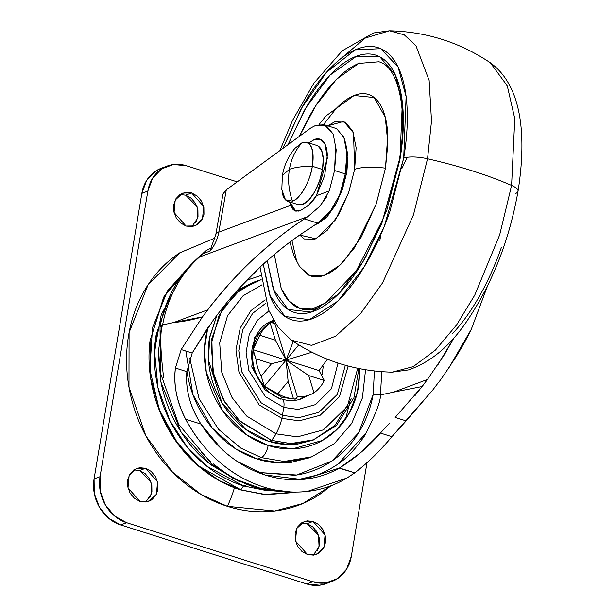 <?xml version="1.0" encoding="UTF-8"?>
<svg xmlns="http://www.w3.org/2000/svg" width="616" height="616" viewBox="0 0 616 616"><rect width="100%" height="100%" fill="white"/><g stroke="black" fill="none" stroke-linecap="round" stroke-linejoin="round"><path stroke-width="0.92" d="M305.913 142.057A31.031 13.229 107.6 0 1 312.327 166.266C314.337 148.933 310.995 141.018 302.302 142.512C295.557 149.773 291.26 158.705 289.42 169.308C294.895 167.306 302.525 166.289 312.327 166.266A31.031 13.229 107.6 0 1 292.492 201.155C288.727 190.567 287.71 179.949 289.42 169.308L282.39 175.452L289.42 169.308C291.26 158.705 295.557 149.773 302.302 142.512L294.833 148.425C288.28 156.333 284.13 165.342 282.39 175.452L281.812 189.482L285.47 199.807L292.492 201.155C299.661 199.707 310.564 180.519 312.327 166.266L322.499 169.492L312.327 166.266C302.525 166.289 294.887 167.306 289.42 169.308C287.71 179.941 288.727 190.56 292.492 201.155M299.053 204.843A31.031 13.229 -72.4 0 0 322.499 169.492L323.246 158.697L321.598 150.389L317.817 145.838L316.793 145.43M288.881 201.617A31.031 13.229 107.6 0 1 282.136 192.107M298.067 204.597L302.664 204.381L308.755 200.023L314.661 191.853L319.488 181.135L322.499 169.492A31.031 13.229 -72.4 0 0 316.093 145.284M216.917 315.323L209.733 336.69L208.454 360.16L221.86 402.61L245.676 429.313L268.83 441.31L271.448 440.34L240.209 421.498L224.694 402.009L213.644 375.229L211.165 344.275L219.119 315.184L235.358 293.578L255.278 281.527L261.145 279.664L240.279 289.612L222.106 309.679L211.842 338.646L212.666 370.855L223.192 399.414L239.016 420.335L271.448 440.34A22.761 9.702 -72.4 0 0 276.014 433.826L246.585 416L232.016 397.528L221.752 372.172L219.696 342.989L227.527 315.762L243.066 295.788L261.885 284.869L243.066 295.788L227.527 315.762L219.696 342.989L221.752 372.172L232.016 397.528L246.585 416L276.014 433.826A28.906 12.32 -72.4 0 0 281.92 418.364L259.136 404.928L238.97 372.249L235.951 349.857L240.263 327.92L250.982 310.58L265.157 299.877L250.982 310.58L240.263 327.92L235.951 349.857L238.97 372.249L259.136 404.928L281.92 418.364A112.566 47.979 -72.4 0 0 282.451 415.33L298.86 417.663L318.842 412.343L337.268 394.479L345.345 365.273L337.268 394.479L318.842 412.343L298.86 417.663L282.451 415.33L283.776 407.407L265.334 396.604L248.833 370.409L246.107 352.344L249.241 334.457L257.611 320.05L268.961 310.926L257.611 320.05L249.241 334.457L246.107 352.344L248.833 370.409L265.334 396.604L283.776 407.407A10.795 4.597 -72.4 0 0 281.912 399.083A10.795 4.597 107.6 0 0 280.288 399.153L264.88 389.859L251.775 367.036L254.477 337.422L272.31 320.82L273.573 320.382L272.31 320.82C261.7 324.563 254.947 333.934 252.067 348.941C248.779 369.823 263.61 394.032 281.843 399.06C288.758 401.178 295.28 401.093 301.424 398.814L307.754 395.572L301.424 398.814M316.416 195.719L313.96 199.438L308.447 205.428L300.446 210.533L308.447 205.428L316.416 195.719L324.678 175.552L327.327 155.263C327.104 149.103 325.81 144.591 323.454 141.711C321.098 138.839 318.072 138.084 314.376 139.47L319.904 139.17L325.14 144.452L327.342 158.166L316.416 195.719L329.221 190.937L316.416 195.719M321.822 140.132L320.928 139.593L314.422 139.486A37.938 16.055 108.2 0 1 319.95 139.185A37.938 16.055 108.2 0 1 321.914 140.202M323.3 366.197L322.06 374.543L323.3 366.197M299.099 399.568L304.427 396.358M281.912 399.083A10.795 4.597 107.6 0 1 283.776 407.407L298.106 409.417L315.538 404.62L331.447 388.727L338.015 363.047L331.447 388.727L315.538 404.62L298.106 409.417L283.776 407.407L282.451 415.33L260.899 402.648L241.742 371.825L238.777 350.666L242.712 329.86L252.722 313.305L266.089 302.995L252.722 313.305L242.712 329.86L238.777 350.666L241.742 371.825L260.899 402.648L282.451 415.33A112.566 47.979 107.6 0 1 281.92 418.364A28.906 12.32 107.6 0 1 276.014 433.826A22.761 9.702 107.6 0 1 271.448 440.34L268.83 441.31C278.478 444.375 288.103 445.291 297.697 444.074L312.982 440.147M255.278 281.527L235.951 291.884L240.155 288.858L253.977 282.02M189.805 358.481L199.099 398.745L218.488 429.26L240.702 448.063L261.238 457.588A10.795 4.597 -72.4 0 0 268.137 445.453L245.961 434.403L222.584 410.749L206.321 372.449L204.397 349.873L207.785 327.681M246.754 280.218L260.691 275.637L246.777 280.195M185.839 351.028L192.831 394.402L212.274 428.105L235.62 448.81L257.296 459.059L261.238 457.588L240.71 448.063L218.488 429.26L199.099 398.752L189.805 358.497M154.539 353.238L157.734 329.545M240.479 489.859L219.188 480.603L195.988 463.871L176.738 442.303L160.53 413.375L150.666 378.355L150.035 340.756L150.666 378.355L160.53 413.375L176.738 442.303L195.988 463.871L219.188 480.603L240.717 489.766L198.791 466.05L177.131 442.442L159.282 409.625L149.857 369.585L152.506 327.689L167.436 290.945L191.06 264.526L167.436 290.945L152.506 327.689L149.857 369.585L159.282 409.625L177.131 442.442L198.791 466.05L240.717 489.766A25.348 10.803 -72.4 0 0 243.52 485.924A25.348 10.803 107.6 0 1 240.717 489.766L263.987 494.378L291.715 492.677L263.987 494.378L240.479 489.859M191.414 264.156L164.356 295.857L150.035 340.756C144.29 385.008 162.655 434.211 195.988 463.871C209.455 476.014 224.293 484.677 240.51 489.874L266.489 494.663L292.169 492.661M177.139 284.63L161.23 314.784L154.501 350.797L157.966 387.749L169.985 420.851L187.326 447.208L206.753 466.173L243.566 485.939L246.731 484.761L243.566 485.939L265.481 490.367M239.254 481.527L210.179 464.372L180.896 431.693L160.969 382.228L158.266 353.607L161.669 325.194M289.566 201.902L290.66 205.336L218.78 232.163L226.303 189.836L311.011 127.835L315.931 125.264L324.463 124.771L333.218 134.111L336.19 149.942L334.557 170.524L345.26 173.92C347.894 159.829 347.447 147.686 343.921 137.499L342.85 135.22M335.735 144.26L334.557 170.524L329.221 190.937L320.597 205.582L307.992 216.524L199.507 257.018A133.564 114.607 69.5 0 0 162.616 324.909L173.797 322.507L207.815 309.81C208.285 308.624 215.338 300.061 228.99 284.115C238.076 274.143 245.93 266.104 252.552 259.998C271.41 242.627 288.696 228.929 304.412 218.911L307.992 216.524L199.507 257.018A43.174 37.045 69.5 0 0 202.733 253.746A43.174 37.045 -110.5 0 1 199.507 257.018A21.583 10.526 -131.5 0 0 197.705 258.119A21.583 10.526 48.5 0 1 199.507 257.018A133.564 114.607 -110.5 0 0 162.616 324.909C159.883 331.724 160.214 349.21 163.61 377.377M337.768 129.391L336.274 128.582M308.878 142.92L314.376 139.47L308.847 142.912M333.218 134.111L326.103 125.441L315.931 125.264L311.011 127.835L226.303 189.836L223.169 193.647M326.665 196.781L318.649 207.708M211.011 247.963L210.056 251.02L202.733 253.746A21.583 10.033 -139.2 0 0 200.516 255.301A21.583 10.033 40.8 0 1 202.733 253.746A24.286 20.836 -110.5 0 1 208.393 249.295A21.583 11.034 -116.9 0 0 207.754 249.58A21.583 11.034 63.1 0 1 208.393 249.295L210.218 248.618L208.393 249.295A152.83 131.139 -110.5 0 1 210.972 248.032A152.83 131.139 69.5 0 0 208.393 249.295A24.286 20.836 69.5 0 0 202.733 253.746L210.056 251.02C214.56 245.722 217.471 239.431 218.78 232.163L290.66 205.336L292.346 208.57M292.923 209.317L294.525 210.61L300.408 210.549M437.753 365.011L454.223 337.406L444.536 354.454L427.442 379.471L393.432 392.169L380.457 394.895L373.204 394.386L374.405 370.986L373.204 394.386C370.532 408.724 365.542 421.706 358.258 433.325C350.904 445.045 341.749 454.531 330.777 461.784C319.758 469.076 307.723 473.581 294.679 475.29L258.019 472.449M186.933 371.24L187.695 375.822C190.128 388.735 194.625 400.877 201.201 412.25C207.777 423.623 215.923 433.371 225.641 441.48C235.358 449.588 245.915 455.455 257.296 459.059C268.684 462.67 280.034 463.763 291.353 462.323L309.394 457.688M334.858 128.066L336.806 128.836L343.921 137.499L346.893 153.33L345.26 173.92L339.878 194.471L330.646 210.687L317.54 223.077L309.609 228.505C292.6 239.347 276.291 252.029 260.691 266.536C278.471 250.35 294.779 237.676 309.609 228.505L317.54 223.077C323.985 217.925 328.359 213.798 330.646 210.687L339.878 194.471L345.26 173.92L334.557 170.524L329.221 190.937M487.448 286.117L471.263 329.368C467.898 336.505 462.939 345.468 456.394 356.24C445.399 373.034 439.316 381.905 438.145 382.867L432.832 389.92L391.892 436.69C379.933 451.058 367.552 463.109 354.762 472.842L346.923 478.047L307.392 491.406L301.286 491.915M297.774 479.695L297.813 479.695C311.049 478.031 323.67 473.334 335.674 465.588C345.553 459.605 355.186 449.68 364.587 435.805C375.39 415.053 380.68 401.416 380.449 394.902L393.432 392.169L427.442 379.471L422.129 386.525L393.432 392.169L422.129 386.525L395.149 417.417L406.137 420.897L391.892 436.69L380.426 433.056L360.468 452.845L339.478 467.998C354.624 458.704 368.276 447.054 380.426 433.056L391.892 436.69C380.719 450.219 368.345 462.27 354.762 472.842L346.923 478.047C333.78 485.901 319.558 490.459 304.25 491.714C288.973 492.962 273.774 490.829 258.658 485.308C243.643 479.802 229.76 471.309 217.009 459.821C204.735 448.795 194.294 435.258 185.678 419.211C176.869 402.618 173.45 385.554 175.421 368.029L181.204 349.557L202.495 316.863L173.797 322.507L207.815 309.81C221.121 292.146 236.036 275.545 252.552 259.998C269.069 244.46 286.355 230.761 304.412 218.911L317.54 223.077L304.412 218.911L307.992 216.524M202.495 316.863L207.815 309.81L202.495 316.863A573.92 244.629 107.6 0 1 173.797 322.507L162.609 324.909L160.021 326.842M213.598 463.956C226.719 474.936 240.848 482.821 255.971 487.626L295.156 492.507M305.598 491.591L301.794 491.884M210.218 248.618L211.28 247.886L210.218 248.618L210.787 248.256L210.218 248.618L210.056 251.02A43.174 37.045 69.5 0 0 218.78 232.163L226.303 189.836L223.131 193.755M380.457 394.895L381.774 371.679L380.457 394.895L373.204 394.386L358.597 432.786L331.855 461.061L296.642 475.013L257.996 472.441M232.27 296.096L238.454 289.089L260.691 266.536C245.083 281.042 231.031 296.604 218.511 313.205L213.198 320.258L218.511 313.205M380.426 433.056L389.335 423.377M301.594 479.494L265.088 474.998C277.816 479.071 290.552 480.518 303.295 479.356C316.062 478.185 328.012 474.459 339.147 468.183L354.762 472.842L339.478 467.998L304.088 479.279M221.183 448.556L200.955 424.062C208.901 436.39 218.387 446.939 229.422 455.709C240.479 464.495 252.368 470.924 265.088 474.998L237.199 461.407M258.658 485.308C243.543 479.779 229.66 471.286 217.009 459.821C204.381 448.379 193.932 434.842 185.678 419.211L200.955 424.062C195.318 415.053 191.46 406.56 189.389 398.567C186.848 388.842 186.009 379.88 186.887 371.671C185.277 389.012 189.967 406.475 200.955 424.062L185.678 419.211C176.684 401.478 173.265 384.423 175.421 368.029L186.887 371.671L175.421 368.029L181.204 349.557L192.192 353.045L186.887 371.671L192.192 353.045L208.462 326.726M487.472 286.078L471.263 329.368L448.964 367.737M438.145 382.867L432.832 389.92L406.137 420.897L395.149 417.417M427.442 379.471L415.061 395.541M213.198 320.258L192.192 353.045L181.204 349.557M215.754 234.942A24.286 7.069 10.1 0 1 218.78 232.163A24.286 7.069 -169.9 0 0 215.762 234.842M210.787 248.256L210.056 251.02M295.233 492.5L266.012 490.298L237.468 479.956M210.618 461.376L201.232 452.167M239.401 481.597L207.977 462.577C195.865 452.467 185.709 440.317 177.516 426.141C169.315 411.958 163.71 396.82 160.684 380.726L158.428 348.025M170.124 295.249L156.171 334.711C153.569 350.258 153.777 366.081 156.803 382.174C159.829 398.267 165.442 413.405 173.635 427.581C181.835 441.764 191.984 453.915 204.104 464.025C216.216 474.135 229.375 481.442 243.566 485.939L265.673 490.413M240.548 489.874L263.987 494.486L291.922 492.669M345.638 418.988L349.95 401.701M359.983 368.753L357.457 392.061L349.403 412.889L337.106 429.29L322.438 440.455L292.639 448.848L268.137 445.453A10.795 4.597 107.6 0 1 261.238 457.588L257.296 459.059L280.157 462.909L307.854 458.258L311.796 456.787L284.099 461.438L261.238 457.588L284.099 461.438L311.796 456.787L334.349 443.628L351.697 423.408L362.377 398.036L365.573 369.754M359.998 368.753L358.72 385.847C356.856 396.974 353.13 407.053 347.524 416.1C341.918 425.148 334.873 432.463 326.372 438.053C317.879 443.643 308.593 447.077 298.498 448.356C288.411 449.642 278.286 448.671 268.137 445.453C257.988 442.234 248.579 437.006 239.917 429.775C231.246 422.545 223.985 413.86 218.126 403.719C212.266 393.578 208.246 382.752 206.083 371.24C203.919 359.729 203.773 348.41 205.629 337.291L207.769 327.704M216.894 315.353L209.409 338.484C207.638 349.064 207.785 359.821 209.84 370.763C211.896 381.704 215.715 391.992 221.283 401.64C226.857 411.28 233.764 419.535 242.003 426.411C250.235 433.287 259.182 438.253 268.83 441.31L288.203 444.575L311.688 440.632L314.299 439.655L290.821 443.597L271.448 440.34L290.221 443.582L312.928 440.147L336.413 425.564L353.923 397.79L358.882 368.53M312.99 440.124L334.973 425.363L351.266 398.868M357.719 368.291L347.393 406.452L323.446 429.853L297.413 436.86L276.014 433.826L297.413 436.86L323.446 429.853L347.393 406.452L357.719 368.291M348.125 366.027L339.501 396.627L320.112 415.284L299.145 420.828L281.92 418.364L299.145 420.828L320.112 415.284L339.501 396.627L348.125 366.027M273.904 320.959L270.062 321.775M366.666 432.378L337.976 464.017M316.085 475.329L297.805 479.695M314.422 139.486L308.924 142.935M298.483 211.095L294.525 210.61L291.799 207.7L289.62 201.925L295.749 211.08M295.233 210.841L290.683 205.305L289.582 201.909M253.299 348.209L259.837 335.266L253.091 349.657L286.07 360.114L308.693 375.544L324.286 380.488L319.05 370.578L327.419 359.228L319.05 370.578L324.286 380.488A41.565 35.666 -110.5 0 1 314.014 392.823A41.565 35.666 69.5 0 0 324.286 380.488L308.693 375.544L314.014 392.823C308.839 395.849 303.28 397.127 297.32 396.642L295.226 399.13L293.447 398.691A41.565 35.666 -110.5 0 1 285.485 397.158A41.565 35.666 69.5 0 0 293.447 398.691L288.126 381.412L277.847 393.74A41.565 35.666 69.5 0 0 285.485 397.158A24.886 10.611 107.6 0 1 281.851 397.358A24.886 10.611 -72.4 0 0 285.485 397.158A41.565 35.666 -110.5 0 1 277.847 393.74L264.865 386.748M270.647 322.361L274.821 323.585L286.07 360.114L298.737 344.921L286.07 360.114L253.091 349.657L255.894 358.797L271.494 363.748L255.894 358.797A41.565 35.666 69.5 0 0 261.215 376.076L271.494 363.748L286.07 360.114L311.865 352.244L286.07 360.114L293.262 341.441L286.07 360.114L264.341 386.186L277.847 393.74L288.126 381.412L286.07 360.114L319.05 370.578L286.07 360.114L264.341 386.186L261.215 376.076A41.565 35.666 -110.5 0 1 255.894 358.797L252.976 350.165M259.837 335.266A41.565 35.666 -110.5 0 1 270.108 322.938A41.565 35.666 69.5 0 0 259.837 335.266L275.437 340.209L270.108 322.938L275.437 340.209L259.837 335.266M275.275 323.2L274.821 323.585L297.32 396.642C303.28 397.127 308.839 395.849 314.014 392.823L308.693 375.544L286.07 360.114L288.126 381.412L293.447 398.691C295.303 399.715 296.596 399.037 297.32 396.642L286.07 360.114L275.437 340.209L286.07 360.114L271.494 363.748L261.215 376.076M274.821 323.585C272.757 321.652 271.186 321.429 270.108 322.938M191.869 226.657L197.636 218.203L197.051 206.637L185.662 195.141L191.63 192.908L203.642 206.445L202.51 218.919L194.987 225.918L186.086 226.057L180.511 222.961L176.207 217.81L173.828 211.396L173.735 204.689L175.945 198.714L180.126 194.371L185.632 192.338L191.63 192.908L197.205 196.011L201.509 201.155L203.888 207.577L203.981 214.283L201.771 220.259L197.59 224.594L192.084 226.634L186.086 226.057L174.074 212.528L175.206 200.046L182.729 193.054L191.63 192.908L185.662 195.141L191.237 198.237L195.541 203.388L197.921 209.802L198.005 216.509L195.796 222.484M145.784 502.025L151.559 493.578L150.974 482.005L139.578 470.508L145.553 468.283L157.565 481.812L156.425 494.294L148.91 501.285L140.001 501.432L134.427 498.329L130.122 493.185L127.743 486.763L127.651 480.057L129.868 474.081L134.042 469.746L139.555 467.706L145.553 468.283L151.128 471.379L155.432 476.53L157.811 482.944L157.896 489.651L155.686 495.626L151.513 499.969L146 502.002L140.001 501.432L127.989 487.895L129.129 475.421L136.644 468.422L145.553 468.283L139.578 470.508L145.153 473.612L149.457 478.755L151.836 485.177L151.929 491.884L149.719 497.859M313.298 555.162L319.073 546.708L318.487 535.142L307.091 523.646L313.067 521.413L325.079 534.942L323.939 547.424L316.424 554.415L307.523 554.562L301.94 551.466L297.636 546.315L295.257 539.901L295.172 533.194L297.382 527.211L301.563 522.876L307.068 520.843L313.067 521.413L318.641 524.509L322.946 529.66L325.325 536.074L325.417 542.781L323.2 548.764L319.026 553.099L313.521 555.132L307.523 554.562L295.503 541.025L296.642 528.551L304.158 521.56L313.067 521.413L307.091 523.646L312.674 526.742L316.978 531.885L319.358 538.307L319.442 545.014L317.232 550.989M215.069 238.038L179.764 252.814L148.063 284.777L129.075 332.625L128.967 387.118L145.946 436.066L172.48 472.072L201.085 494.494L227.389 506.321A57.419 24.471 -72.4 0 0 234.434 487.749A57.419 24.471 107.6 0 1 227.389 506.321C211.342 501.232 196.473 492.977 182.775 481.543C169.084 470.116 157.604 456.387 148.341 440.355C139.077 424.324 132.733 407.215 129.314 389.019C125.887 370.832 125.649 352.945 128.59 335.366C131.531 317.779 137.437 301.84 146.292 287.549C155.147 273.25 166.289 261.685 179.718 252.853L215.069 238.03M160.938 168.384A37.776 32.417 69.5 0 0 141.857 193.332L94.071 478.902L100.046 476.668L147.832 191.099L141.857 193.332L147.832 191.099A37.776 32.417 -110.5 0 1 166.905 166.151A37.776 32.417 -110.5 0 1 186.379 165.735L237.199 181.859L186.379 165.735L173.458 164.503L161.6 168.884L152.599 178.224L147.832 191.099L100.046 476.668L94.071 478.902A37.776 32.417 69.5 0 0 120.674 524.924L306.799 583.96A37.776 32.417 69.5 0 0 326.272 583.552M366.974 462.839L351.32 556.371A37.776 32.417 -110.5 0 1 332.24 581.319A37.776 32.417 -110.5 0 1 312.774 581.735L306.799 583.96L312.774 581.735L126.642 522.699L120.674 524.924L126.642 522.699A37.776 32.417 -110.5 0 1 100.046 476.668L100.239 491.121L105.359 504.935L114.63 516.031L126.642 522.699L312.774 581.735L325.695 582.975L337.553 578.586L346.554 569.246L351.32 556.371L366.974 462.839M331.2 485.678L319.435 494.625C306.013 503.457 291.322 508.885 275.375 510.91C259.428 512.943 243.435 511.411 227.389 506.321L274.659 511.003L302.88 503.495L331.146 485.693M161.808 168.053L155.625 171.117L146.623 180.457L141.857 193.332L94.071 478.902L94.263 493.347L99.392 507.168L108.662 518.256L120.674 524.924L306.799 583.96L319.719 585.2L326.565 583.444M307.091 523.646L301.316 523.046M139.578 470.508L133.795 469.908M185.662 195.141L179.88 194.541M315.685 224.409L327.381 216.493L337.429 201.286L346.854 172.287A9.44 2.703 -170.5 0 0 345.568 172.141A9.44 2.703 9.5 0 1 346.854 172.287L342.396 189.497L335.258 205.344L326.526 217.417L317.533 223.87L315.685 224.416M327.735 125.803L343.713 121.421L353.515 132.917L354.639 169.377L348.718 192.369L335.404 219.92L315.908 238.785L299.715 235.073L304.289 238.97L314.969 239.162L327.142 230.438L338.954 214.106L348.618 192.669L354.639 169.377A40.471 11.596 9.5 0 1 385.485 168.145A40.471 11.596 -170.5 0 0 354.639 169.377L356.125 147.786L352.837 131.177L345.276 122.076L334.596 121.876L327.727 125.803M289.874 242.15L294.048 255.971L299.738 266.89L310.041 275.714L324.055 275.429L339.809 265.265L354.778 247.463L376.083 204.32L385.485 168.145L376.237 203.881L361.423 236.775L343.297 261.831C336.921 268.491 330.692 272.957 324.617 275.221C318.541 277.493 313.082 277.392 308.231 274.921L299.153 265.966M299.33 136.382L315.8 105.667L336.452 79.333L358.72 63.425L378.832 61.793C397.151 65.596 408.801 107.654 399.26 160.129L382.829 219.496L356.171 271.009L325.725 302.903L311.904 309.024L300.516 308.701L289.243 301.309L281.235 288.481L274.312 254.485L281.135 288.226C285.054 297.528 290.313 303.85 296.904 307.215C303.503 310.58 310.934 310.718 319.196 307.63M267.259 260.576L273.396 289.466L288.142 309.471L311.226 312.089L338.284 294.186L363.109 261.454L381.697 223.777L399.93 159.544A5.398 1.548 -170.5 0 0 399.26 160.152A5.398 1.548 9.5 0 1 399.93 159.544L386.825 210.172L365.835 256.787C357.75 271.009 349.187 282.844 340.147 292.277C331.115 301.717 322.291 308.038 313.69 311.257C305.082 314.468 297.343 314.322 290.475 310.818C283.599 307.322 278.124 300.731 274.035 291.045L267.252 260.583M282.921 148.394L301.239 108.624L326.488 72.326L355.116 49.888L380.742 48.679L398.082 67.052L406.106 96.55L403.696 158.135L384.292 226.365L364.503 266.351L338.092 300.97L309.386 319.666L285.015 316.493L269.577 294.956L263.255 264.172L270.501 297.266C274.821 307.515 280.619 314.483 287.888 318.187C295.156 321.899 303.341 322.045 312.451 318.649C321.56 315.253 330.892 308.554 340.448 298.575C350.004 288.588 359.066 276.068 367.621 261.022C376.176 245.969 383.575 229.529 389.828 211.704L403.696 158.135A21.583 6.183 9.5 0 1 427.535 158.774A21.583 6.183 -170.5 0 0 403.696 158.135C406.691 140.248 407.823 123.693 407.107 108.47C406.383 93.247 403.865 80.511 399.538 70.27C395.218 60.022 389.42 53.053 382.151 49.349C374.89 45.646 366.697 45.492 357.596 48.887C348.487 52.291 339.154 58.982 329.591 68.961C320.035 78.948 310.98 91.468 302.425 106.514L282.913 148.402M260.044 267.136L268.599 310.041L277.939 327.081L291.399 340.194L311.58 345.384L335.635 336.205L360.337 313.921L382.551 282.906L413.444 214.922L427.535 158.774L413.444 214.922L382.551 282.906L360.337 313.921L335.635 336.205L311.58 345.384L291.399 340.194C321.899 360.622 355.494 371.279 392.192 372.156L413.228 366.643L435.489 350.034L456.595 324.948L474.743 295.156L499.676 234.873L511.596 185.431A188.873 54.1 -170.5 0 0 427.535 158.774A188.873 54.1 9.5 0 1 511.596 185.431L499.676 234.873L474.743 295.156L456.595 324.948L435.489 350.034L413.228 366.643L392.192 372.156L408.493 369.908C430.83 362.17 450.365 345.815 467.105 320.836C492.338 283.514 509.317 240.309 518.048 191.214C526.888 134.919 521.783 85.508 490.321 62.77L507.261 85.763L514.784 118.672L511.596 185.431A21.583 6.183 9.5 0 1 518.056 191.176A21.583 6.183 -170.5 0 0 511.596 185.431L514.784 118.672L507.261 85.763L490.321 62.77C459.821 42.335 426.226 31.678 389.528 30.8L404.296 34.873L415.916 45.676L429.129 80.403L431.508 121.052L427.535 158.774L431.508 121.052L429.129 80.403L415.916 45.676L404.296 34.873L389.528 30.8L365.411 38L340.147 59.205M407.253 157.303L401.709 168.853M380.911 234.427L379.733 240.971M501.509 247.124C495.256 264.949 487.857 281.389 479.294 296.442C470.74 311.488 461.684 324.008 452.129 333.995M518.056 191.176A21.583 6.183 9.5 0 1 515.369 193.555M287.957 144.714L304.212 110.757C312.297 96.527 320.859 84.692 329.891 75.26C338.923 65.82 347.747 59.498 356.356 56.279C364.965 53.068 372.703 53.215 379.572 56.718C386.44 60.214 391.915 66.813 396.003 76.492C400.092 86.171 402.471 98.213 403.157 112.597C403.834 126.988 402.756 142.635 399.93 159.544L402.34 102.487L395.287 74.852L379.803 56.834L356.556 56.21L329.991 75.152L305.936 107.769L287.965 144.706M360.152 62.855C351.89 65.943 343.42 72.01 334.75 81.073C326.08 90.136 317.856 101.494 310.094 115.146L299.314 136.398M296.635 260.961L291.945 240.617M323.554 124.517L336.051 108.655C342.434 101.994 348.656 97.536 354.731 95.264C360.807 93.001 366.266 93.101 371.117 95.572C375.968 98.044 379.833 102.695 382.713 109.525C385.601 116.362 387.279 124.856 387.764 135.012L385.485 168.145L387.872 143.451L385.27 117.233L374.189 97.544L354.1 95.511L326.033 115.9L319.111 124.409M346.169 145.776L347.948 156.325L346.854 172.287L346.177 145.792M298.19 204.643L288.019 201.409M316.955 145.484L306.776 142.257M191.545 264.018L163.679 297.081L150.035 340.756M324.463 124.771L335.173 128.166M210.941 248.079L215.769 234.796L222.992 194.117M210.841 248.071L207.808 249.557L197.813 258.019C177.955 275.983 165.365 298.899 160.029 326.765M160.021 326.796L160.445 373.026L178.648 424.278L212.035 464.179L233.495 478.624L256.88 488.218L290.259 492.715M296.204 211.25L295.341 210.965M295.033 399.153L281.882 397.366L264.949 386.833M264.056 385.893C255.101 375.683 251.397 363.848 252.937 350.381M253.415 347.632C255.794 336.713 261.6 328.251 270.832 322.23M161.223 168.268L167.198 166.043M325.98 583.66L331.955 581.427M279.872 150.627L292.469 120.559L313.844 83.237L342.226 50.805L373.535 32.964L389.528 30.8"/></g></svg>
